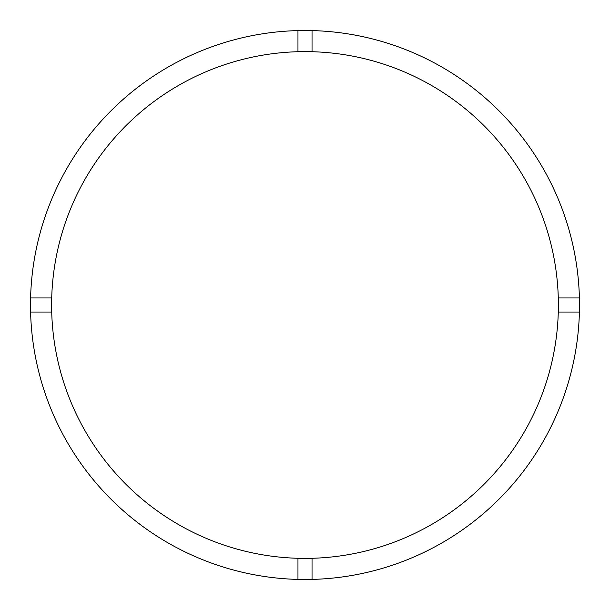 <?xml version="1.0" encoding="UTF-8"?>
<svg xmlns="http://www.w3.org/2000/svg" width="610" height="610" viewBox="0 0 610 610"><rect width="100%" height="100%" fill="white"/><g stroke="black" fill="none" stroke-linecap="round" stroke-linejoin="round"><path stroke-width="0.46" stroke-dasharray="3.05 2.29" d="M51.614 305A253.386 253.386 0 0 0 305 558.386A253.386 253.386 0 0 0 558.386 305A253.386 253.386 0 0 0 305 51.614A253.386 253.386 0 0 0 51.614 305M579.5 305A274.5 274.5 0 0 0 305 30.5A274.5 274.5 0 0 0 30.5 305A274.5 274.5 0 0 0 305 579.5A274.5 274.5 0 0 0 579.5 305M30.591 312.038L51.713 312.038M51.713 297.962L30.591 297.962M312.038 579.409L312.038 558.287M297.962 558.287L297.962 579.409M579.409 297.962L558.287 297.962M558.287 312.038L579.409 312.038M297.962 30.591L297.962 51.713M312.038 51.713L312.038 30.591"/><path stroke-width="0.91" d="M312.038 558.287A253.386 253.386 0 0 0 558.287 297.962A253.386 253.386 0 0 0 312.038 51.713L312.038 30.591A274.5 274.5 0 0 0 30.591 312.038L51.713 312.038A253.386 253.386 0 0 0 312.038 558.287L312.038 579.409A274.5 274.5 0 0 0 579.409 297.962A274.5 274.5 0 0 0 312.038 30.591M297.962 30.591L297.962 51.713A253.386 253.386 0 0 0 51.713 312.038M51.713 297.962L30.591 297.962M579.409 297.962L558.287 297.962M558.287 312.038L579.409 312.038M297.962 558.287L297.962 579.409A274.5 274.5 0 0 0 312.038 579.409M30.591 312.038A274.5 274.5 0 0 0 297.962 579.409M312.038 51.713A253.386 253.386 0 0 0 297.962 51.713"/></g></svg>
